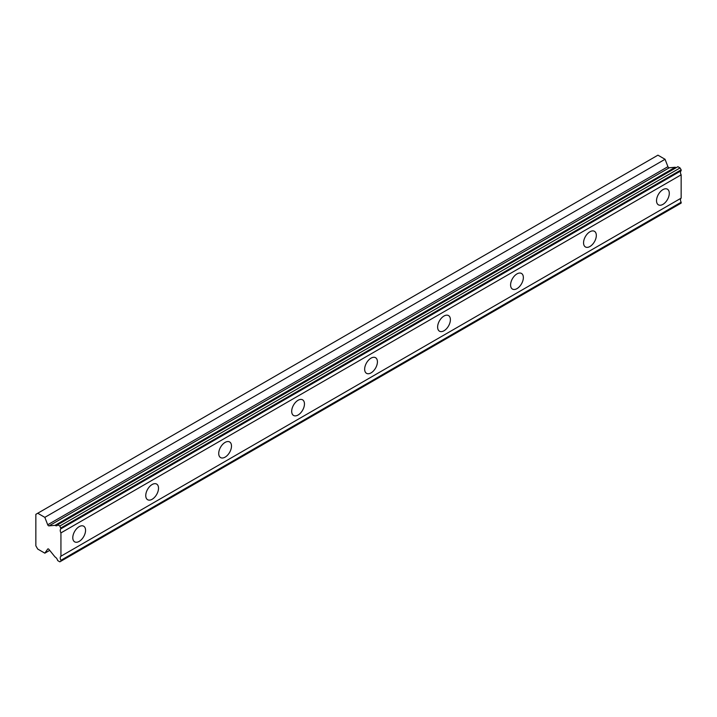 <?xml version="1.0" encoding="UTF-8"?>
<svg xmlns="http://www.w3.org/2000/svg" width="717" height="717" viewBox="0 0 717 717"><rect width="100%" height="100%" fill="white"/><g stroke="black" fill="none" stroke-linecap="round" stroke-linejoin="round"><path stroke-width="1.08" d="M60.936 527.918L681.15 169.839L680.057 167.939L677.906 166.694L57.683 524.781A3.728 2.151 60 0 1 57.037 525.624A3.728 2.151 60 0 1 55.173 525.436A3.728 2.151 60 0 1 55.021 525.337L49.052 525.857L669.275 167.778A1.291 0.744 -120 0 1 668.719 167.679A1.291 0.744 -120 0 1 667.93 166.685L665.053 159.282L657.937 155.168L35.85 514.331L35.85 545.825L37.723 549.061L44.83 553.166L47.707 549.079A1.291 0.744 60 0 1 47.86 548.935A1.291 0.744 60 0 1 49.052 549.536L55.021 556.948A3.728 2.151 60 0 1 57.683 560.586L59.834 561.832L60.936 561.196L60.936 560.309A3.728 2.151 60 0 1 60.936 556.213L60.936 532.901A3.728 2.151 60 0 1 60.936 528.805L59.834 526.018L57.683 524.781M676.203 167.679A3.728 2.151 60 0 1 675.396 167.357A3.728 2.151 60 0 1 675.244 167.258L669.275 167.778M662.911 204.381A9.025 5.216 120 0 0 668.809 196.422A9.025 5.216 120 0 0 667.419 189.189A9.025 5.216 120 0 0 662.911 189.638A9.025 5.216 120 0 0 657.014 197.596A9.025 5.216 120 0 0 658.394 204.829A9.025 5.216 120 0 0 662.911 204.381M79.175 541.398A9.025 5.216 120 0 0 85.072 533.439A9.025 5.216 120 0 0 83.692 526.206A9.025 5.216 120 0 0 79.175 526.654A9.025 5.216 120 0 0 73.277 534.613A9.025 5.216 120 0 0 74.658 541.846A9.025 5.216 120 0 0 79.175 541.398M152.138 499.274A9.025 5.216 120 0 0 158.036 491.315A9.025 5.216 120 0 0 156.656 484.083A9.025 5.216 120 0 0 152.138 484.522A9.025 5.216 120 0 0 146.241 492.48A9.025 5.216 120 0 0 147.63 499.713A9.025 5.216 120 0 0 152.138 499.274M225.111 457.141A9.025 5.216 120 0 0 231.008 449.183A9.025 5.216 120 0 0 229.619 441.95A9.025 5.216 120 0 0 225.111 442.398A9.025 5.216 120 0 0 219.205 450.357A9.025 5.216 120 0 0 220.594 457.589A9.025 5.216 120 0 0 225.111 457.141M298.075 415.018A9.025 5.216 120 0 0 303.972 407.059A9.025 5.216 120 0 0 302.592 399.826A9.025 5.216 120 0 0 298.075 400.274A9.025 5.216 120 0 0 292.178 408.224A9.025 5.216 120 0 0 293.558 415.466A9.025 5.216 120 0 0 298.075 415.018M371.039 372.894A9.025 5.216 120 0 0 376.936 364.935A9.025 5.216 120 0 0 375.556 357.693A9.025 5.216 120 0 0 371.039 358.142A9.025 5.216 120 0 0 365.141 366.1A9.025 5.216 120 0 0 366.53 373.333A9.025 5.216 120 0 0 371.039 372.894M444.011 330.761A9.025 5.216 120 0 0 449.909 322.802A9.025 5.216 120 0 0 448.519 315.57A9.025 5.216 120 0 0 444.011 316.018A9.025 5.216 120 0 0 438.105 323.976A9.025 5.216 120 0 0 439.494 331.209A9.025 5.216 120 0 0 444.011 330.761M516.975 288.637A9.025 5.216 120 0 0 522.872 280.679A9.025 5.216 120 0 0 521.492 273.446A9.025 5.216 120 0 0 516.975 273.894A9.025 5.216 120 0 0 511.078 281.844A9.025 5.216 120 0 0 512.458 289.085A9.025 5.216 120 0 0 516.975 288.637M589.939 246.505A9.025 5.216 120 0 0 595.836 238.555A9.025 5.216 120 0 0 594.456 231.313A9.025 5.216 120 0 0 589.939 231.761A9.025 5.216 120 0 0 584.041 239.72A9.025 5.216 120 0 0 585.431 246.953A9.025 5.216 120 0 0 589.939 246.505M49.052 525.857A1.291 0.744 60 0 1 48.505 525.758A1.291 0.744 60 0 1 47.707 524.772L44.83 517.36L37.723 513.247M681.15 169.839L681.15 170.727A3.728 2.151 60 0 0 681.15 174.823L60.936 532.901M60.936 561.196L681.15 203.117L681.15 202.221A3.728 2.151 60 0 1 681.15 198.134L681.15 174.823M60.936 528.805L681.15 170.727M681.15 198.134L60.936 556.213M681.15 202.221L60.936 560.309M49.706 550.351L44.83 553.166M665.053 159.282L44.83 517.36M675.244 167.258L55.021 525.337M680.057 167.939L59.834 526.018M667.93 166.685L47.707 524.772"/></g></svg>
